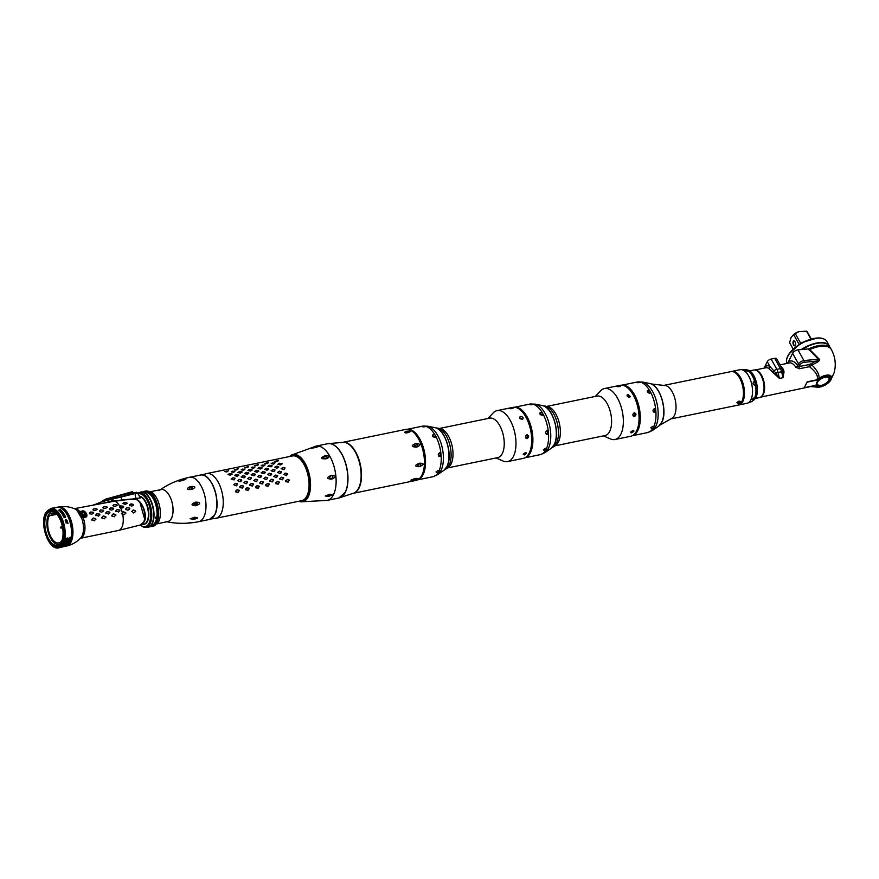 <?xml version="1.0" encoding="UTF-8"?>
<svg xmlns="http://www.w3.org/2000/svg" width="879" height="879" viewBox="0 0 879 879"><rect width="100%" height="100%" fill="white"/><g stroke="black" fill="none" stroke-linecap="round" stroke-linejoin="round"><path stroke-width="1.32" d="M150.573 491.658L161.22 489.57A16.327 8.087 -101.6 0 1 172.097 502.645A16.327 8.087 -101.6 0 1 169.032 521.071A16.327 8.087 78.4 0 1 167.79 521.555L157.187 523.84M151.77 492.306A17.206 8.526 78.4 0 1 159.44 505.491A17.206 8.526 78.4 0 1 158.747 521.544A17.206 8.526 -101.6 0 1 158.033 522.774L152.814 526.389A18.041 8.944 -101.6 0 0 156.967 522.631A18.041 8.944 78.4 0 0 156.572 502.03A18.041 8.944 78.4 0 0 145.551 491.042L151.77 492.306M148.002 527.378A18.041 8.944 -101.6 0 0 148.177 527.345A18.041 8.944 -101.6 0 0 152.32 523.587A18.041 8.944 -101.6 0 0 151.924 502.986A18.041 8.944 -101.6 0 0 140.904 491.998A18.041 8.944 -101.6 0 0 140.728 492.031M150.144 526.422A18.041 8.944 -101.6 0 0 152.32 526.499A18.041 8.944 -101.6 0 0 156.462 522.741A18.041 8.944 -101.6 0 0 156.066 502.129A18.041 8.944 -101.6 0 0 145.046 491.141A18.041 8.944 -101.6 0 0 143.079 492.064M151.177 525.4L151.627 525.312A16.745 8.296 -101.6 0 0 155.473 521.818A16.745 8.296 78.4 0 0 156.759 517.544L155.308 518.346M144.431 492.592L144.881 492.504A16.745 8.296 78.4 0 1 154.045 500.14A16.745 8.296 78.4 0 1 156.759 517.544L156.088 516.918L156.759 517.544M155.836 518.467L156.088 516.918M156.033 516.929A0.923 0.637 -44.6 0 1 155.22 517.742M143.563 492.218A17.613 8.724 78.4 0 1 155.308 500.777A17.613 8.724 78.4 0 1 156.275 522.412A17.613 8.724 -101.6 0 1 150.529 526.092M139.651 496.316A14.273 7.065 78.4 0 1 147.54 506.15A14.273 7.065 78.4 0 1 147.485 521.335A14.273 7.065 -101.6 0 1 144.2 524.302A14.273 7.065 -101.6 0 1 143.266 524.367M140.915 524.862L144.145 521.928C148.694 514.644 140.08 498.272 135.212 499.371C134.652 498.602 127.697 499.173 114.358 501.063L99.723 503.744L122.115 499.887L135.223 499.349C139.157 498.393 148.155 510.699 144.156 521.939L140.629 524.95M140.805 524.917L143.815 524.258A14.141 7.01 78.4 0 0 148.331 512.512A14.141 7.01 78.4 0 0 141.805 497.602L140.508 496.844L140.475 497.888L137.75 493.361M131.663 499.129L140.475 497.888L139.871 496.624A0.868 0.846 115.3 0 0 140.508 496.844L139.684 496.47M119.731 507.622L119.467 506.908L120.654 505.81L123.686 506.754L122.467 507.908L119.467 506.908L119.786 507.524M121.972 514.083L123.181 511.831L125.708 512.49L125.873 513.215L123.884 514.797L121.862 513.248L122.027 513.973M122.686 514.259A15.108 7.482 -101.6 0 1 121.851 527.334A15.108 7.482 78.4 0 1 118.379 530.476L140.453 524.994L143.804 522.027C147.716 510.347 138.761 498.69 135.135 499.536L127.763 499.514L114.896 501.217A15.108 7.482 -101.6 0 0 114.666 501.118L127.763 499.514M123.631 506.853L123.313 506.238L123.686 506.754M125.345 504.425L122.917 503.513L124.027 502.59L126.774 502.821L127.136 503.304L125.345 504.425M131.685 506.205L129.378 505.04L131.202 503.876L133.223 504.381L133.531 504.975L131.685 506.205M129.696 505.645L129.378 505.04L129.642 505.744M133.476 505.073L133.168 504.48L133.531 504.975M127.938 510.205L126.016 509.523L126.994 507.622L129.609 508.139L129.85 508.82L127.938 510.205M126.016 509.523L125.763 508.831L125.961 509.622M133.74 513.006L131.762 511.413L133.685 509.941L135.685 511.468L133.74 513.006M136.52 498.547A12.581 7.054 137.2 0 1 135.421 493.46L137.278 493.075L136.157 492.394M122.115 499.887A27.502 9.515 120.3 0 1 121.17 496.998L135.421 493.46A2.088 0.89 -102.4 0 0 134.509 492.789L136.377 492.218L137.783 493.185L139.596 496.481M139.234 496.097L139.871 496.624M113.149 501.184A36.577 20.294 91.3 0 1 110.512 499.547L121.17 496.998A1.264 0.615 -105.4 0 0 120.753 496.866L106.392 500.294A1.978 0.791 -124.2 0 1 106.502 500.25L99.81 502.436M109.216 501.843A37.775 17.371 -100.7 0 1 107.062 500.382L110.512 499.547A1.264 0.626 -102.5 0 0 110.183 499.448A1.264 0.626 -102.5 0 0 110.117 499.47M93.866 504.678L99.821 503.667M98.162 503.942L94.558 504.524M109.754 501.755A37.753 17.888 80.4 0 1 107.524 500.261A1.813 0.747 -122 0 0 107.018 500.129L106.502 500.25A1.978 0.791 -124.2 0 1 107.062 500.382L99.92 502.392A37.775 28.304 71.8 0 1 95.987 504.139L94.591 504.513M99.745 503.799L95.547 504.381M134.322 492.921L120.731 496.877A1.264 0.615 -105.4 0 0 120.731 496.877L134.509 492.789A2.088 0.89 -102.4 0 0 134.322 492.921M120.753 496.866L107.018 500.129A1.813 0.747 -122 0 0 106.919 500.173M135.223 499.349L123.521 499.909M144.145 521.928L143.947 521.84C148.452 514.644 139.915 498.481 135.168 499.525M143.947 521.84L143.046 523.247M144.694 519.225L140.003 502.689M84.977 517.226C89.504 517.401 85.186 509.04 81.626 511.237L78.275 511.787A1.681 1.604 -121.7 0 0 78.747 512.072L77.901 511.82L80.791 516.995L84.977 517.226A1.681 0.835 78.4 0 1 84.78 516.38C88.372 516.731 84.78 509.798 82.077 511.545L78.747 512.072M74.308 508.688L114.666 501.118M103.304 508.084L105.392 508.458L107.216 507.282L106.853 506.776L107.216 507.282M104.074 506.612L102.898 507.688L104.074 506.612L106.853 506.776L104.03 506.722M113.303 506.029L115.391 506.403L117.215 505.227L116.852 504.722L117.215 505.227M114.072 504.557L112.897 505.634L114.072 504.557L116.852 504.722L114.028 504.667M89.79 513.699L91.812 514.204L93.701 512.886L93.383 512.27L93.701 512.886M90.658 511.974L89.427 513.182L90.658 511.974L93.383 512.27L90.614 512.083M99.788 511.644L101.81 512.149L103.7 510.831L103.381 510.216L103.7 510.831M100.656 509.919L99.426 511.128L100.656 509.919L103.381 510.216L100.613 510.029M109.787 509.589L111.798 510.095L113.699 508.776L113.38 508.161L113.699 508.776M110.655 507.864L109.425 509.073L110.655 507.864L113.38 508.161L110.611 507.974M96.042 515.643L95.789 514.951L98.635 516.149L99.69 514.149L99.931 514.841M97.031 513.699L95.734 515.061L97.031 513.699L99.69 514.149L96.987 513.808M106.04 513.589L105.788 512.896L108.633 514.094L109.688 512.094L109.93 512.787M107.029 511.644L105.733 513.006L107.029 511.644L109.688 512.094L106.985 511.754M116.039 511.534L115.786 510.831L118.632 512.039L119.687 510.029L119.929 510.732M117.028 509.589L115.731 510.952L117.028 509.589L119.687 510.029L116.984 509.699M92.042 520.137L91.866 519.423L94.492 520.84L95.734 518.621L95.888 519.346M93.196 517.995L91.812 519.544L93.196 517.995L95.734 518.621L93.141 518.116M102.041 518.083L101.865 517.357L102.041 518.083L104.491 518.786L105.733 516.566L105.887 517.291M103.195 515.94L101.81 517.489L103.195 515.94L105.733 516.566L103.14 516.061M112.029 516.028L111.864 515.303L112.029 516.028L114.49 516.731L115.731 514.512L115.885 515.237M113.193 513.885L111.809 515.435L113.193 513.885L115.731 514.512L113.138 513.995M93.317 510.139L95.393 510.512L97.217 509.337L96.855 508.831L97.217 509.337M92.899 509.743L94.075 508.677L92.954 509.633L93.262 510.238M94.075 508.677L96.811 508.941L94.031 508.776M121.807 513.369L123.181 511.831M115.819 515.347L115.665 514.633M111.809 515.435L111.974 516.138M105.821 517.401L105.667 516.687M101.81 517.489L101.975 518.192M95.833 519.467L95.668 518.753M91.812 519.544L91.976 520.258M119.874 510.831L119.632 510.15M115.731 510.952L115.984 511.633M109.875 512.886L109.633 512.204M105.733 513.006L105.985 513.688M99.876 514.94L99.635 514.259M95.734 515.061L95.987 515.742M119.423 507.018L120.654 505.81M113.644 508.875L113.336 508.271M109.425 509.073L109.732 509.677M103.645 510.93L103.337 510.325M99.426 511.128L99.734 511.743M93.646 512.995L93.339 512.38M89.427 513.182L89.746 513.797M125.653 512.611L123.137 511.952M135.487 510.908L133.015 510.161L131.707 511.534M129.554 508.249L127.598 507.612L125.708 508.941M133.168 504.48L130.499 504.096L129.334 505.15M123.313 506.238L120.61 505.919M126.73 502.92L123.983 502.7L122.873 503.623M81.912 517.588A1.681 0.912 118.2 0 1 82.033 516.885L84.78 516.38A1.264 0.626 78.4 0 0 84.505 515.468C86.713 513.743 86.065 512.589 82.571 512.007L79.341 512.072A1.681 1.494 -112.9 0 1 78.66 511.776M81.044 516.643A1.264 1.033 59.1 0 1 81.242 516.973L81.659 516.138L84.505 515.468M81.472 516.951A1.681 0.89 131.1 0 0 81.395 517.368A15.69 7.768 -101.6 0 1 82.022 536.014A15.69 7.768 -101.6 0 1 80.78 537.871C76.902 541.991 72.188 544.716 66.617 546.046A19.931 9.878 78.4 0 0 71.089 541.914A19.931 9.878 -101.6 0 0 70.683 519.258A19.931 9.878 -101.6 0 0 58.585 506.996C64.222 506.007 69.639 506.656 74.825 508.919A15.69 7.768 -101.6 0 1 78.275 511.787L78.209 511.809A1.681 1.538 -92.8 0 0 78.462 512.007A1.264 0.56 -69.2 0 1 78.561 512.204L79.637 512.534L81.659 516.138A1.264 0.725 67.6 0 1 82.033 516.885L81.242 516.973A1.681 1.121 121.4 0 0 81.264 517.259M81.857 514.083A1.978 1.439 26.1 0 0 85.219 513.391A1.978 1.439 26.1 0 0 81.857 514.083M54.586 513.072L50.872 513.83A15.273 7.57 78.4 0 1 52.63 512.973A15.273 7.57 78.4 0 1 56.652 514.138M62.013 540.244A15.273 7.57 78.4 0 1 58.783 542.903A15.273 7.57 78.4 0 1 49.367 533.366A15.273 7.57 78.4 0 1 49.279 515.841L56.794 514.303M59.464 544.31A16.811 8.329 -101.6 0 1 48.949 534.52A16.811 8.329 -101.6 0 1 48.455 514.962A16.811 8.329 78.4 0 1 52.696 511.413M50.872 513.83L50.751 513.622A1.681 0.835 -101.6 0 0 49.905 513.006A1.681 0.835 -101.6 0 0 49.642 513.171A16.789 8.318 -101.6 0 0 49.268 513.633A1.681 0.835 -101.6 0 0 49.191 515.588L49.279 515.841M61.409 541.706A17.371 8.603 -101.6 0 0 61.453 523.093A17.371 8.603 -101.6 0 0 51.751 511.215A17.371 8.603 -101.6 0 0 46.433 514.896A17.371 8.603 -101.6 0 0 47.268 535.937A17.371 8.603 -101.6 0 0 58.662 544.859A17.371 8.603 -101.6 0 0 61.409 541.706M46.049 514.215A18.25 9.043 -101.6 0 0 46.444 535.069A18.25 9.043 -101.6 0 0 57.596 546.189A18.25 9.043 -101.6 0 0 61.794 542.387A18.25 9.043 -101.6 0 0 61.387 521.533A18.25 9.043 -101.6 0 0 50.246 510.424A18.25 9.043 -101.6 0 0 46.049 514.215A18.25 9.043 78.4 0 0 46.444 535.069A18.25 9.043 78.4 0 0 57.596 546.189A18.25 9.043 78.4 0 0 61.794 542.387A18.25 9.043 -101.6 0 0 61.387 521.533A18.25 9.043 -101.6 0 0 50.246 510.424A18.25 9.043 -101.6 0 0 46.049 514.215M63.453 543.64A20.107 9.966 -101.6 0 0 64.969 538.64L66.244 538.333A20.063 9.944 -101.6 0 1 64.727 543.332A20.063 9.944 -101.6 0 1 61.969 546.716L60.695 547.035A20.107 9.966 -101.6 0 0 63.453 543.64M65.661 542.859L67.518 539.266A19.997 9.911 -101.6 0 0 67.595 538.904L67.254 538.047L68.452 539.266L67.178 537.915M67.573 538.355L68.452 539.266A19.964 9.889 -101.6 0 1 68.298 539.882L68.155 539.882A19.964 9.889 -101.6 0 0 68.221 539.651L66.925 539.717L67.595 540.014A19.986 9.9 -101.6 0 0 67.65 539.805L67.98 540.233M66.551 541.233L67.859 541.09A19.964 9.889 -101.6 0 0 68.046 540.541L67.903 540.541A19.964 9.889 -101.6 0 1 67.826 540.75L67.079 540.75M66.859 541.365L66.958 541.893A19.81 9.812 -101.6 0 1 66.881 542.134L65.914 542.508M67.123 541.475L67.079 541.958A19.986 9.9 -101.6 0 1 66.958 542.255L66.101 542.354L65.903 542.903L66.782 542.64L66.244 543.068M67.804 542.596A19.931 9.878 -101.6 0 0 69.309 537.585L70.573 537.289A19.887 9.856 -101.6 0 1 69.067 542.288A19.887 9.856 -101.6 0 1 66.299 545.672L65.035 545.98A19.931 9.878 -101.6 0 0 67.804 542.596M69.628 542.156A19.865 9.845 -101.6 0 0 69.254 519.643A19.865 9.845 -101.6 0 0 57.245 507.348L50.795 508.414A20.118 9.966 78.4 0 1 62.958 520.873A20.118 9.966 78.4 0 1 63.332 543.672A20.118 9.966 78.4 0 1 58.893 547.815L65.244 546.255A19.865 9.845 -101.6 0 0 69.628 542.156M60.211 509.457L60.014 509.501A19.964 9.889 -101.6 0 1 60.431 509.831L58.838 510.128A20.03 9.922 -101.6 0 1 58.981 510.259L60.574 509.963A19.964 9.889 -101.6 0 1 60.97 510.325L61.156 510.292A19.953 9.889 -101.6 0 0 60.211 509.457L59.959 509.611M61.354 510.49L59.574 510.809A20.03 9.922 -101.6 0 1 60.409 511.721L60.64 511.677A20.019 9.922 -101.6 0 0 59.937 510.919L60.552 510.798A19.997 9.911 -101.6 0 1 61.156 511.468L61.387 511.424A19.986 9.9 -101.6 0 0 60.772 510.765L61.266 510.677A19.964 9.889 -101.6 0 1 61.969 511.435L62.2 511.391A19.953 9.889 -101.6 0 0 61.354 510.49L59.519 510.919M62.288 511.809L61.277 512.809A20.03 9.922 -101.6 0 1 61.464 513.072L63.255 512.743A19.953 9.889 -101.6 0 0 63.123 512.567L61.607 512.842L62.574 511.853A19.953 9.889 -101.6 0 0 62.376 511.611L60.596 511.941A20.03 9.922 -101.6 0 1 60.728 512.094L62.288 511.809L61.222 512.907M62.914 514.083L62.266 514.05A19.843 9.834 -101.6 0 0 62.101 513.797L62.156 513.699A20.019 9.922 -101.6 0 1 62.321 513.94L62.892 513.841A19.997 9.911 -101.6 0 0 62.772 513.655L63.749 513.468A19.953 9.889 -101.6 0 1 63.859 513.633L63.706 514.116A19.975 9.9 -101.6 0 0 63.585 513.929L63.651 513.699A19.964 9.889 -101.6 0 0 63.53 513.512L62.98 513.402M62.134 513.215L62.079 513.325A19.832 9.834 -101.6 0 1 62.167 513.446L62.255 513.402A20.008 9.911 -101.6 0 0 62.134 513.215L61.926 513.732A20.03 9.922 -101.6 0 1 62.09 513.984L63.112 513.797A19.986 9.9 -101.6 0 0 62.991 513.611L62.936 513.512M63.727 514.512L62.859 515.259A20.03 9.922 -101.6 0 1 63.013 515.533L64.497 515.874L64.804 515.204A19.953 9.889 -101.6 0 0 64.65 514.929L62.827 514.874M66.167 521.115L66.178 520.786A19.997 9.911 -101.6 0 0 66.09 520.533L66.463 519.874L67.068 520.346A19.953 9.889 -101.6 0 1 67.145 520.566L66.914 521.203A19.975 9.9 -101.6 0 0 66.826 520.939L66.936 520.654A19.964 9.889 -101.6 0 0 66.848 520.39L66.266 520.599A19.821 9.823 -101.6 0 1 66.354 520.851L66.266 521.467M66.079 521.225L65.606 520.895A20.019 9.922 -101.6 0 0 65.486 520.544L65.628 520.159A20.008 9.911 -101.6 0 0 65.54 519.907L65.255 520.588A20.03 9.922 -101.6 0 1 65.376 520.928L66.2 521.478L66.397 520.742A19.986 9.9 -101.6 0 0 66.31 520.489L66.343 520.214M65.244 516.039A19.953 9.889 -101.6 0 1 65.672 516.918L64.134 517.775A20.03 9.922 -101.6 0 0 64.013 517.511L64.672 517.061A19.997 9.911 -101.6 0 0 64.365 516.445L63.574 516.588A20.03 9.922 -101.6 0 0 63.464 516.369L65.2 516.149L63.409 516.478M67.991 523.379A19.953 9.889 -101.6 0 0 67.485 521.621L67.298 521.654A19.964 9.889 -101.6 0 1 67.518 522.379L65.925 522.664A20.03 9.922 -101.6 0 1 66.002 522.95L67.595 522.653A19.964 9.889 -101.6 0 1 67.793 523.412L67.991 523.379M64.936 517.094A19.986 9.9 -101.6 0 0 64.596 516.402L64.552 516.5A19.821 9.823 -101.6 0 1 64.881 517.204L64.881 517.204M64.596 516.402L65.167 516.292A19.964 9.889 -101.6 0 1 65.507 516.995L65.024 517.204M64.42 514.973L63.046 515.325A19.843 9.834 -101.6 0 1 63.189 515.588L64.574 515.248A19.964 9.889 -101.6 0 0 64.42 514.973M64.596 515.512L63.244 515.49A20.019 9.922 -101.6 0 0 63.09 515.215L63.068 514.962M66.837 541.662L66.167 541.695L66.837 541.662M67.024 541.805L66.419 541.969M67.661 539.266A19.997 9.911 -101.6 0 0 67.738 538.915L67.661 538.783A19.821 9.823 -101.6 0 1 67.584 539.135L68.309 539.288M65.606 544.222L64.903 544.42M64.365 545.167L65.134 545.079L64.398 545.244M65.134 545.079L64.288 545.035M65.617 543.046L66.189 542.969M66.507 543.793L66.002 544.002A19.986 9.9 -101.6 0 1 65.947 544.09L66.452 544.046A19.964 9.889 -101.6 0 0 66.507 543.969M65.365 544.793L65.244 543.749L66.035 543.497L65.365 544.793A19.986 9.9 -101.6 0 0 65.442 544.705L65.551 544.694A19.986 9.9 -101.6 0 1 65.321 544.98L63.046 546.419L63.969 545.112A20.041 9.933 -101.6 0 0 64.123 544.903L66.683 543.398M65.453 543.925L65.046 544.727M64.354 545.299L65.244 544.848A19.81 9.812 -101.6 0 0 65.299 544.793M64.332 545.529L64.343 544.936L64.332 545.529M60.431 509.831L58.783 510.238M61.014 510.325A19.788 9.801 -101.6 0 0 60.157 509.578M61.255 511.446A19.81 9.823 -101.6 0 0 60.717 510.875L60.772 510.765M62.068 511.413A19.788 9.801 -101.6 0 0 61.299 510.6M60.519 511.699A19.843 9.834 -101.6 0 0 59.882 511.018L59.937 510.919M63.145 512.765A19.788 9.801 -101.6 0 0 63.068 512.666L61.607 512.842M62.497 511.93A19.788 9.801 -101.6 0 0 62.321 511.71L60.541 512.039M63.837 514.039L63.804 513.732A19.788 9.801 -101.6 0 0 63.706 513.578L62.728 513.336M63.068 514.369L63.068 513.896A19.821 9.823 -101.6 0 0 62.947 513.71L62.925 513.611M64.727 515.808L64.749 515.303A19.788 9.801 -101.6 0 0 64.596 515.039L63.684 514.611M67.068 521.093L67.09 520.676A19.788 9.801 -101.6 0 0 67.024 520.456L66.123 520.082M66.024 521.324L65.551 521.005A19.843 9.834 -101.6 0 0 65.431 520.654L65.529 520.225A19.832 9.834 -101.6 0 0 65.486 520.016L65.211 520.247M65.628 517.39L65.628 517.028A19.788 9.801 -101.6 0 0 65.2 516.149M64.672 517.061L63.969 517.61M67.518 522.379L65.87 522.785M67.903 523.39A19.788 9.801 -101.6 0 0 67.43 521.73L67.243 521.763M64.958 545.837L66.222 545.529A19.723 9.768 -101.6 0 0 70.474 537.311M60.607 546.892L61.893 546.584A19.887 9.856 -101.6 0 0 66.134 538.355M62.969 546.277L64.035 545.98M65.87 543.958L66.386 543.925A19.788 9.801 -101.6 0 0 66.419 543.87M66.463 541.068L67.782 540.959A19.788 9.812 -101.6 0 0 67.925 540.541M67.046 539.497L68.221 539.651M68.09 539.75L68.221 539.75A19.788 9.801 -101.6 0 0 68.375 539.135M82.769 514.479A1.34 0.978 -153.9 0 1 83.439 514.808M82.373 514.028A1.34 0.978 -153.9 0 1 84.659 513.556A1.34 0.978 26.1 0 1 82.373 514.028M82.329 513.995A1.428 1.044 26.1 0 0 84.758 513.49A1.428 1.044 -153.9 0 0 82.329 513.995M81.901 514.083A1.934 1.417 26.1 0 0 85.186 513.402A1.934 1.417 -153.9 0 0 81.901 514.083M103.151 501.14L106.205 499.415L132.41 492.086L133.63 493.064M102.469 501.338L103.239 500.382A0.835 0.681 43.8 0 1 103.502 500.228L132.641 491.91A0.835 0.835 0 0 0 131.938 491.79L105.733 499.118L106.689 500.206M191.007 489.416L189.82 489.57M194.072 503.788L194.973 503.14M194.479 503.876L194.874 504.381L195.545 503.656L195.149 503.151L194.479 503.876M194.973 505.634A1.89 1.604 102.3 0 0 195.808 502.074M193.929 504.205L195.281 505.755C191.106 505.26 190.996 504.139 194.962 502.37L193.929 504.205M196.654 505.513L197.368 503.601L196.325 502.118C200.632 502.491 200.742 503.623 196.654 505.513L195.369 505.777M167.219 521.676A16.371 8.109 78.4 0 0 171.526 518.203A16.371 8.109 -101.6 0 0 170.976 499.008A16.371 8.109 -101.6 0 0 160.648 489.691M190.139 518.742L195.116 517.259L197.775 518.006L194.072 519.39L190.139 518.742M192.633 487.768L192.457 489.196L191.117 489.559C186.645 489.713 186.15 488.823 189.633 486.889L190.963 486.516C195.545 486.285 196.05 487.186 192.457 489.196L192.633 487.768L190.963 486.516M182.162 479.593L184.052 479.769L182.689 480.417C178.316 481.571 177.723 481.439 180.898 480.022L182.162 479.593C186.645 478.418 187.249 478.55 183.953 479.978L185.458 479.374M179.723 481.176L180.898 480.022L181.162 480.857M194.962 502.37L196.248 502.107M191.117 489.559L189.293 488.691L189.282 487.373M192.38 489.251A1.89 1.384 26.1 0 0 189.128 487.834M190.051 489.098L191.15 489.262L190.051 489.098M180.898 480.022L180.876 480.846M190.051 522.609L188.029 523.071M193.754 517.401L192.094 518.313L192.721 519.511L192.094 518.313M194.072 519.39L195.479 517.973L195.116 517.259L195.479 517.973M192.061 518.379A1.89 0.879 150.8 0 0 194.622 517.215M304.222 499.898L303.387 500.063A22.876 11.328 -101.6 0 1 301.684 500.711A22.876 11.328 -101.6 0 1 301.003 500.81M306.375 496.998A22.876 11.328 -101.6 0 0 306.727 470.65A22.876 11.328 -101.6 0 0 292.476 455.904A22.876 11.328 -101.6 0 0 291.806 456.08M306.727 497.129A22.074 10.933 78.4 0 1 304.947 498.789M301.673 500.667A22.832 11.306 -101.6 0 0 306.925 495.921A22.832 11.306 78.4 0 0 306.419 469.847A22.832 11.306 78.4 0 0 292.476 455.948L206.675 473.583A22.832 11.306 -101.6 0 1 220.607 487.482A22.832 11.306 -101.6 0 1 221.112 513.567A22.832 11.306 -101.6 0 1 215.871 518.313L301.673 500.667M211.817 483.252A22.239 11.02 78.4 0 1 216.783 507.403M268.326 462.585L267.612 463.574L264.403 463.486L268.326 462.585L266.93 463.486L264.557 463.354M258.327 464.639L257.613 465.628L254.405 465.54L258.327 464.639L256.932 465.54L254.558 465.409M248.328 466.694L247.614 467.683L244.406 467.595L248.328 466.694L246.944 467.595L244.56 467.463M238.33 468.749L236.945 469.88L234.407 469.65L238.33 468.749L236.945 469.65L234.561 469.529M228.331 470.803L226.947 471.935L224.563 471.583L228.331 470.803L226.947 471.704L224.563 471.583M281.851 463.409L282.181 463.87L280.401 464.925L277.907 464.255L279.192 463.321L281.851 463.409L280.95 464.584L278.083 464.189L279.72 463.211M267.908 466.309L269.194 465.376L271.853 465.463L271.062 466.848L267.908 466.309L269.721 465.266M271.853 465.463L272.193 465.925L270.424 466.749L268.084 466.244M261.854 467.518L262.195 467.98L260.404 469.034L257.921 468.364L259.195 467.43L261.854 467.518L260.953 468.694L258.305 468.551L259.723 467.32M251.855 469.573L252.196 470.034L251.823 469.617L252.196 470.034L250.405 471.1L247.922 470.419L249.196 469.485L251.855 469.573L250.954 470.748L248.307 470.606L249.724 469.375M241.857 471.638L242.197 472.089L241.824 471.671L242.197 472.089L240.406 473.155L237.923 472.473L239.725 471.43L241.857 471.638L240.956 472.803L238.308 472.66L239.725 471.43M231.858 473.693L232.199 474.144L231.825 473.726L232.199 474.144L230.408 475.209L227.925 474.528L229.727 473.484L231.858 473.693L230.957 474.858L228.309 474.715L229.727 473.484M281.115 468.716L282.95 467.496L285.016 467.914L284.137 469.617L281.115 468.716L283.005 467.518L285.06 467.936L283.532 469.518L281.291 468.716M271.117 470.77L272.951 469.551L275.017 469.968L274.138 471.671L271.117 470.77L273.006 469.573L275.072 469.99L273.534 471.573L271.303 470.77M261.118 472.825L262.964 471.605L265.337 472.594L264.139 473.726L261.118 472.825L263.008 471.627L265.073 472.045L263.535 473.627L261.305 472.825M251.119 474.88L252.965 473.66L255.349 474.649L254.141 475.781L251.119 474.88L253.009 473.682L255.075 474.1L253.537 475.682L251.306 474.88M241.121 476.934L242.967 475.715L245.351 476.704L244.142 477.835L241.121 476.934L243.011 475.737L245.076 476.154L243.538 477.736L241.307 476.934M231.122 478.989L232.968 477.769L235.034 478.187L234.155 479.89L231.122 478.989L233.012 477.791L235.078 478.209L233.539 479.791L231.309 478.989M283.73 474.418L285.005 473.177L287.631 473.616L286.565 475.561L283.73 474.418L285.73 473.133L287.686 473.704L285.994 475.484L283.917 474.484M273.732 476.473L275.676 475.099L277.632 475.671L276.566 477.616L273.732 476.473L275.731 475.187L277.687 475.759L275.995 477.539L273.918 476.539M263.733 478.528L265.678 477.154L267.634 477.726L266.568 479.67L263.733 478.528L265.733 477.242L267.688 477.813L266.524 479.494L263.92 478.594M253.734 480.582L255.679 479.209L257.646 479.78L256.569 481.725L253.734 480.582L255.734 479.297L257.69 479.868L256.525 481.549L253.921 480.648M243.736 482.637L245.68 481.263L247.647 481.835L246.57 483.78L243.736 482.637L245.735 481.351L247.691 481.923L245.999 483.714L243.922 482.703M233.737 484.692L235.682 483.318L237.649 483.889L236.572 485.845L233.737 484.692L235.737 483.406L237.693 483.988L236.011 485.768L233.924 484.758M285.532 480.868L287.609 479.418L289.433 480.066L288.125 482.121L285.675 481.604L285.532 480.868L287.653 479.56L289.477 480.22L288.114 481.978L285.708 480.989M275.534 482.923L277.61 481.472L279.445 482.121L278.138 484.175L275.676 483.659L275.534 482.923L277.654 481.626L279.489 482.274L278.127 484.032L275.72 483.043M265.535 484.977L267.612 483.527L269.446 484.175L268.139 486.23L265.678 485.713L265.535 484.977L267.655 483.681L269.49 484.329L267.601 486.197L265.722 485.098M255.536 487.032L256.954 485.724L259.448 486.23L258.14 488.284L255.679 487.768L255.536 487.032L257.657 485.735L259.492 486.384L257.602 488.252L255.723 487.153M245.549 489.098L246.955 487.779L249.449 488.284L248.142 490.339L245.68 489.823L245.549 489.098L247.669 487.79L249.493 488.438L247.603 490.306L245.724 489.207M235.55 491.152L236.956 489.834L239.451 490.35L238.143 492.394L235.682 491.877L235.55 491.152L237.671 489.845L239.495 490.493L237.605 492.361L235.726 491.262M279.742 478.615L281.752 477.187L283.653 477.813L282.467 479.824L279.94 479.33L279.742 478.615L281.807 477.308L283.697 477.934L281.917 479.769L279.929 478.703M277.511 472.462L279.401 471.166L281.698 472.298L280.445 473.506L277.511 472.462L279.445 471.21L281.467 471.726L279.863 473.418L277.698 472.495M278.511 466.518L278.819 467.024L278.478 466.529L278.819 467.024L277.006 468.199L274.567 467.331L276.369 466.211L278.511 466.518L277.566 467.848L274.742 467.298L276.413 466.2M275.105 462.772L273.71 463.87L271.336 463.552L275.105 462.772L273.699 464.101L271.182 463.651L272.27 462.914M269.754 480.67L271.754 479.242L273.655 479.868L272.468 481.879L269.941 481.384L269.754 480.67L271.809 479.363L273.699 479.989L271.919 481.824L269.93 480.758M267.513 474.528L269.403 473.221L271.699 474.352L270.446 475.561L267.513 474.528L268.93 473.374L271.468 473.781L269.864 475.473L267.699 474.55M268.513 468.573L268.82 469.078L268.48 468.584L268.82 469.078L267.007 470.254L264.568 469.386L266.414 468.254L268.513 468.573L267.568 469.902L264.744 469.353L266.414 468.254M265.106 464.826L263.711 465.925L261.338 465.606L265.106 464.826L263.7 466.156L261.184 465.705L262.272 464.969M259.755 482.725L261.096 481.439L263.656 481.923L262.469 483.933L259.942 483.439L259.755 482.725L261.81 481.417L263.7 482.044L261.92 483.879L259.931 482.813M257.514 476.583L259.404 475.275L261.7 476.407L260.459 477.616L257.514 476.583L258.931 475.429L261.47 475.836L259.865 477.528L257.701 476.605M258.525 470.628L258.833 471.133L258.481 470.639L258.833 471.133L257.009 472.309L254.569 471.441L256.382 470.32L258.525 470.628L257.569 471.957L254.756 471.408L256.415 470.309M255.108 466.881L253.712 467.98L251.339 467.661L255.108 466.881L253.701 468.21L251.185 467.76L252.284 467.024M249.757 484.779L251.097 483.494L253.657 483.977L252.471 485.988L249.944 485.494L249.757 484.779L251.812 483.472L253.701 484.098L251.921 485.933L249.933 484.867M247.515 478.637L249.405 477.33L251.427 477.835L250.46 479.67L247.515 478.637L249.46 477.385L251.471 477.89L249.867 479.582L247.702 478.659M248.526 472.682L248.834 473.199L248.482 472.693L248.834 473.199L247.01 474.363L244.582 473.495L246.417 472.364L248.526 472.682L247.57 474.012L244.758 473.462L246.417 472.364M245.109 468.936L243.714 470.034L241.34 469.716L245.109 468.936L243.703 470.265L241.187 469.815L242.285 469.078M239.758 486.834L241.099 485.549L243.659 486.032L242.472 488.054L239.945 487.548L239.758 486.834L241.813 485.527L243.714 486.153L241.923 487.988L239.945 486.922M237.517 480.692L239.407 479.385L241.428 479.89L241.714 480.527L240.461 481.725L237.517 480.692L239.462 479.44L241.472 479.945L239.868 481.637L237.704 480.714M238.528 474.737L238.835 475.253L238.484 474.748L238.835 475.253L237.011 476.418L234.583 475.55L235.715 474.572L238.528 474.737L237.583 476.066L234.968 475.814L236.418 474.418M235.111 470.99L233.715 472.089L231.342 471.77L235.111 470.99L233.704 472.331L231.188 471.869L232.287 471.133M278.313 460.53L277.599 461.519L274.402 461.431L277.456 461.321L278.313 460.53L274.402 461.431M194.907 503.162L195.116 504.041M338.931 497.975A27.699 13.723 78.4 0 0 339.008 497.964A27.699 13.723 78.4 0 0 343.008 495.668A27.699 13.723 -101.6 0 0 345.788 463.716A27.699 13.723 -101.6 0 0 327.845 443.697A27.699 13.723 -101.6 0 0 327.779 443.719M410.878 480.088L415.481 478.451L418.646 478.484L413.723 480.044L410.878 480.088L411.658 479.626M353.589 493.251L416.009 480.417A26.018 12.888 78.4 0 0 419.766 478.253A26.018 12.888 -101.6 0 0 422.272 474.385A26.018 12.888 -101.6 0 0 413.668 432.512A26.018 12.888 -101.6 0 0 405.527 429.446L343.118 442.28M416.404 447.125C411.372 446.851 410.943 445.741 415.119 443.785C413.657 445.422 414.086 446.532 416.404 447.125L416.965 447.004C421.228 444.906 420.799 443.796 415.679 443.675L414.657 444.115M419.305 466.683L419.591 466.595C424.337 464.519 424.381 463.376 419.722 463.167L419.162 463.288C417.173 464.639 417.129 465.782 419.03 466.716L419.305 466.683M418.261 466.474L419.03 466.716C414.514 466.463 414.558 465.321 419.162 463.288M407.384 432.743L405.702 432.973L405.428 431.446C404.34 432.611 404.988 433.039 407.384 432.743L407.944 432.622C411.965 431.171 411.317 430.743 405.988 431.336L404.79 432.193M405.988 431.336C408.35 431.787 408.999 432.215 407.944 432.622L408.57 432.347M415.679 443.675C417.668 444.598 418.096 445.708 416.965 447.004L417.36 446.741M414.207 445.027A1.89 1.549 -135.8 0 1 416.47 447.114M419.591 466.595C421.14 464.958 421.184 463.815 419.722 463.167L420.349 463.321M419.25 463.255A1.89 1.472 -56.6 0 1 417.613 465.54M413.35 479.011L412.888 479.67L413.723 480.044M414.284 479.923C416.36 478.692 416.844 478.187 415.756 478.407M422.359 474.188A25.601 12.68 -101.6 0 0 422.447 474.001A25.601 12.68 -101.6 0 0 413.976 432.809A25.601 12.68 -101.6 0 0 413.822 432.666M300.31 500.953A23.085 11.438 78.4 0 0 302.013 500.854A23.085 11.438 78.4 0 0 307.32 496.053A23.085 11.438 -101.6 0 0 306.815 469.694A23.085 11.438 -101.6 0 0 292.718 455.641A23.085 11.438 -101.6 0 0 291.114 456.223M332.91 494.756L328.098 496.58L325.208 495.987L330.075 494.207L332.91 494.756M327.01 457.157L326.702 458.629L325.823 458.838C320.879 458.981 320.352 458.047 324.263 456.036L325.142 455.827C330.064 455.751 330.581 456.684 326.702 458.629L327.01 457.157L325.142 455.827M314.166 446.939L316.308 447.18L315.187 447.565C310.243 448.576 309.617 448.433 313.298 447.158L314.166 446.939C319.11 445.983 319.736 446.114 316.044 447.345L318.033 446.708M311.463 448.268L313.298 447.158L313.166 448.026M332.064 478.967L331.174 479.132C326.614 478.725 326.505 477.539 330.834 475.583L331.724 475.407C336.283 475.737 336.393 476.923 332.064 478.967L332.921 476.912L331.855 475.429M330.834 475.583L329.614 477.55L331.02 479.11M330.702 479.011A1.89 1.604 102.3 0 0 331.526 475.396M325.823 458.838L323.747 457.926L323.725 456.63M326.911 458.508A1.89 1.384 26.1 0 0 323.593 457.003M313.298 447.158L313.111 448.015M329.185 494.35L327.285 495.382L328.098 496.58L327.285 495.382M328.977 496.437L330.57 494.866L330.075 494.207L330.57 494.866M327.219 495.591A1.89 0.879 150.8 0 0 330.097 494.207M446.29 468.793L448.422 467.309A20.14 9.977 78.4 0 0 451.114 463.958A20.14 9.977 -101.6 0 0 451.323 442.917A20.14 9.977 -101.6 0 0 440.489 428.699L437.94 428.183A21.195 10.504 -101.6 0 1 449.334 443.126A21.195 10.504 -101.6 0 1 449.114 465.277A21.195 10.504 78.4 0 1 446.29 468.793A21.195 10.504 78.4 0 1 444.895 469.507M437.94 428.183A21.195 10.504 -101.6 0 0 436.38 428.073M439.401 428.48L489.603 418.151A20.14 9.977 -101.6 0 1 501.909 430.424A20.14 9.977 -101.6 0 1 502.348 453.421A20.14 9.977 78.4 0 1 497.712 457.618L447.51 467.936M496.064 457.959L503.107 461.025A26.018 12.888 -101.6 0 0 507.557 461.596A26.018 12.888 -101.6 0 0 513.534 456.179A26.018 12.888 -101.6 0 0 512.962 426.458A26.018 12.888 -101.6 0 0 497.074 410.625A26.018 12.888 -101.6 0 0 493.207 412.899L487.944 418.492M523.214 454.19L525.356 452.652L526.422 453.531L524.225 454.959L523.214 454.19L524.225 454.959M526.455 452.916L526.422 453.531M507.557 461.596L523.269 458.366A26.018 12.888 -101.6 0 0 529.246 452.949A26.018 12.888 -101.6 0 0 529.532 452.333A26.018 12.888 -101.6 0 0 520.928 410.46A26.018 12.888 -101.6 0 0 512.787 407.395L497.074 410.625M520.577 416.459C519.071 417.811 519.621 418.778 522.214 419.371C523.763 417.921 523.225 416.954 520.577 416.459L519.709 417.075M522.214 419.371L523.093 418.734M510.227 408.197C508.798 408.691 509.446 408.834 512.182 408.614C513.589 407.977 512.94 407.834 510.227 408.197L509.315 408.537M512.182 408.614L513.072 408.175M526.851 434.874C524.928 436.533 525.049 437.764 527.202 438.566C529.191 436.918 529.081 435.687 526.851 434.874L527.433 434.874M526.631 438.566L527.202 438.566M526.642 434.929A1.89 1.604 -77.7 0 1 525.939 438.171M519.808 418.195A1.89 1.384 -153.9 0 1 522.159 419.382M529.619 452.136A25.601 12.68 -101.6 0 0 529.707 451.938A25.601 12.68 -101.6 0 0 521.236 410.746A25.601 12.68 -101.6 0 0 521.082 410.614M417.624 479.857A25.81 12.789 78.4 0 0 423.107 474.594A25.81 12.789 -101.6 0 0 422.7 445.532A25.81 12.789 -101.6 0 0 407.23 429.326M435.995 471.946L438.149 470.397L439.17 470.573L438.412 472.111L437.006 472.715L435.995 471.946L437.006 472.715M432.523 435.105L433.391 434.501C431.886 435.852 432.435 436.819 435.028 437.412L435.962 436.654A25.81 12.789 78.4 0 1 440.884 453.124L441.126 455.597L439.961 456.454C437.819 455.652 437.698 454.421 439.621 452.762L440.884 453.124L439.621 452.762M439.39 456.454L439.961 456.454M435.028 437.412L435.962 436.654L434.874 434.709L433.391 434.501M407.175 429.326L422.48 426.172A25.81 12.789 78.4 0 1 424.634 426.095L425.941 426.381L425.073 426.733C422.349 426.952 421.689 426.809 423.118 426.315L422.217 426.656M424.634 426.095L423.118 426.315M441.126 455.597A25.81 12.789 78.4 0 1 439.17 470.573L439.203 471.265M425.974 426.304L425.941 426.381A25.81 12.789 78.4 0 1 434.874 434.709M420.481 477.44A25.392 12.581 78.4 0 0 422.568 474.341A25.392 12.581 -101.6 0 0 423.26 449.301A25.392 12.581 -101.6 0 0 410.812 430.413M439.522 452.784A1.89 1.604 -77.7 0 1 438.797 456.157M432.523 436.028A1.89 1.384 -153.9 0 1 435.193 437.368M553.649 446.719L555.792 445.224A20.14 9.977 78.4 0 0 558.473 441.884A20.14 9.977 -101.6 0 0 558.681 420.832A20.14 9.977 -101.6 0 0 547.859 406.625L545.299 406.109A21.195 10.504 -101.6 0 1 556.693 421.052A21.195 10.504 -101.6 0 1 556.473 443.203A21.195 10.504 78.4 0 1 553.649 446.719A21.195 10.504 78.4 0 1 552.265 447.433M545.299 406.109A21.195 10.504 -101.6 0 0 543.738 405.999M546.76 406.406L596.973 396.077A20.14 9.977 -101.6 0 1 609.268 408.339A20.14 9.977 -101.6 0 1 609.707 431.347A20.14 9.977 78.4 0 1 605.082 435.544L554.88 445.862M603.423 435.885L610.476 438.951A26.018 12.888 -101.6 0 0 614.926 439.522A26.018 12.888 -101.6 0 0 620.904 434.105A26.018 12.888 -101.6 0 0 620.332 404.384A26.018 12.888 -101.6 0 0 604.444 388.551A26.018 12.888 -101.6 0 0 600.577 390.825L595.314 396.418M630.573 432.116L632.726 430.578L633.792 431.457L631.583 432.886L630.573 432.116L631.583 432.886M633.825 430.842L633.792 431.457M614.926 439.522L630.639 436.292A26.018 12.888 -101.6 0 0 636.616 430.875A26.018 12.888 -101.6 0 0 636.901 430.249A26.018 12.888 -101.6 0 0 628.287 388.386A26.018 12.888 -101.6 0 0 620.156 385.321L604.444 388.551M627.947 394.374C626.441 395.726 626.98 396.704 629.573 397.297L630.463 396.649L627.947 394.374L627.068 395.001M617.585 386.112C616.157 386.617 616.816 386.749 619.541 386.54C620.959 385.903 620.31 385.76 617.585 386.112L616.684 386.452M619.541 386.54L620.442 386.101M634.209 412.789C632.298 414.459 632.408 415.69 634.561 416.492C636.561 414.844 636.44 413.602 634.209 412.789L634.792 412.8M633.99 416.481L634.561 416.492M634.001 412.855A1.89 1.604 -77.7 0 1 633.309 416.097M627.166 396.121A1.89 1.384 -153.9 0 1 629.529 397.297M636.989 430.062A25.601 12.68 -101.6 0 0 637.077 429.864A25.601 12.68 -101.6 0 0 628.606 388.672A25.601 12.68 -101.6 0 0 628.452 388.529M524.851 457.816A25.81 12.789 78.4 0 0 530.476 452.52A25.81 12.789 -101.6 0 0 530.015 423.337A25.81 12.789 -101.6 0 0 514.468 407.274M543.365 449.861L545.507 448.323L546.529 448.488L545.771 450.037L544.376 450.641L543.365 449.861L544.376 450.641M539.893 413.02L540.761 412.416C539.256 413.767 539.794 414.745 542.387 415.338L543.321 414.58A25.81 12.789 78.4 0 1 548.254 431.051L548.485 433.523L547.331 434.38C545.178 433.578 545.068 432.347 546.98 430.688L548.254 431.051L546.98 430.688M546.76 434.38L547.331 434.38M543.277 414.69L542.233 412.636L540.761 412.416M514.435 407.263L529.839 404.098A25.81 12.789 78.4 0 1 532.004 404.021L533.311 404.307L532.443 404.659C529.707 404.867 529.059 404.736 530.487 404.241L529.576 404.582M532.004 404.021L530.487 404.241M548.485 433.523A25.81 12.789 78.4 0 1 546.529 448.488L546.573 449.191M533.333 404.219L533.311 404.307A25.81 12.789 78.4 0 1 542.233 412.636M527.378 455.816A25.392 12.581 78.4 0 0 529.938 452.267A25.392 12.581 -101.6 0 0 530.466 426.678A25.392 12.581 -101.6 0 0 517.577 408.109M528.51 422.37A24.425 12.097 78.4 0 1 531.806 438.39M546.892 430.71A1.89 1.604 -77.7 0 1 546.167 434.072M539.882 413.954A1.89 1.384 -153.9 0 1 542.563 415.295M659.788 425.216L672.743 417.8A17.119 8.482 78.4 0 0 674.424 415.448A17.119 8.482 -101.6 0 0 674.797 398.242A17.119 8.482 -101.6 0 0 666.139 385.683L651.306 383.98M736.932 402.593L739.063 401.033L740.14 401.934L737.92 403.34L736.932 402.593L737.92 403.34M740.173 401.307L740.14 401.934M809.218 348.633A22.7 10.625 -29.2 0 1 830.787 348.578L831.314 349.523A22.7 10.625 150.8 0 0 809.746 349.578L809.218 348.633A1.681 0.78 -29.2 0 1 808.372 348.875L797.967 349.886A4.197 1.967 150.8 0 0 792.594 353.27L787.65 363.302M782.277 368.883L776.618 358.753A3.362 1.571 150.8 0 0 774.696 358.335L771.125 359.071A3.362 1.571 -29.2 0 0 767.257 361.708L764.082 368.147M830.007 347.535L829.304 346.26A22.535 10.548 150.8 0 0 802.077 349.49M825.359 376.717A7.559 3.538 150.8 0 0 818.47 380.343A7.559 3.538 150.8 0 0 816.492 385.024A7.559 3.538 150.8 0 0 820.821 385.969A7.559 3.538 150.8 0 0 827.699 382.343A7.559 3.538 150.8 0 0 829.688 377.651A7.559 3.538 150.8 0 0 825.359 376.717M804.406 387.672L814.064 385.683L815.778 386.123A8.812 4.12 150.8 0 0 826.414 384.134A8.812 4.12 150.8 0 0 830.205 376.399A8.812 4.12 150.8 0 0 819.349 378.838L816.778 380.157A1.264 0.626 -101.6 0 0 816.877 379.816C818.635 376.465 816.162 372.092 809.449 366.675L811.998 365.038L811.13 363.763A20.766 9.713 -29.2 0 1 816.031 361.159C818.898 360.313 819.646 359.643 818.283 359.181L808.372 348.875M814.064 385.683A1.264 0.626 78.4 0 1 813.888 385.892L804.219 387.881L807.197 381.805L816.877 379.816L818.909 378.42C819.635 375.003 817.327 370.542 811.998 365.038A19.261 9.01 -29.2 0 1 816.536 362.62C819.569 361.071 820.25 359.709 818.602 358.522L809.746 349.578A1.681 0.78 -29.2 0 1 808.9 349.82M780.036 364.862L789.342 362.95A13.844 6.856 78.4 0 1 795.792 367.202L799.407 368.74L809.449 366.675A1.681 0.835 78.4 0 1 809.306 364.499L811.13 363.763M780.497 365.708A13.844 6.856 78.4 0 1 780.585 365.741L783.409 369.378L784.057 371.96L782.991 377.684L779.42 378.42L768.444 368.246A13.844 6.856 -101.6 0 0 765.774 367.796L755.061 370.004M760.785 397.033A13.844 6.856 78.4 0 0 761.126 396.868A13.844 6.856 78.4 0 0 763.324 394.352A13.844 6.856 -101.6 0 0 763.346 379.508A13.844 6.856 -101.6 0 0 755.61 370.048A13.844 6.856 -101.6 0 0 755.226 370.037M819.349 378.838L818.909 378.42A9.581 4.483 150.8 0 1 829.139 375.146A9.581 4.483 150.8 0 1 830.534 380.453A9.581 4.483 150.8 0 0 830.534 380.453A9.581 4.483 150.8 0 1 818.437 387.221L818.437 387.221C823.381 386.595 827.414 384.343 830.534 380.453L834.193 372.542L835.05 368.169C835.775 361.588 834.534 355.369 831.314 349.523M795.792 367.202A1.681 0.879 147.7 0 0 797.66 365.785L799.264 366.565L809.306 364.499M818.602 358.522L818.283 359.181L803.933 360.577A4.197 1.967 150.8 0 0 798.561 363.961L797.66 365.785A15.525 7.691 78.4 0 0 788.122 362.379M812.031 386.562L815.031 386.331A9.581 4.483 150.8 0 0 818.437 387.221L811.625 386.65M815.778 386.123A1.264 1.099 133.3 0 1 815.031 386.331L813.888 385.892L760.643 397.132M816.536 362.62L816.031 361.159L803.933 362.335A2.934 1.373 150.8 0 0 800.176 364.708L799.264 366.565A1.681 0.835 78.4 0 0 799.407 368.74M782.299 368.916L782.365 369.026A1.681 0.989 150.8 0 0 783.409 369.378M774.696 358.335L780.442 368.62A3.362 1.571 150.8 0 1 782.365 369.026L783.101 371.465A1.681 0.923 179.1 0 0 784.057 371.96M774.817 373.861L775.75 372.971L779.42 378.42L778.036 372.465L783.101 371.465L782.991 377.684L781.607 371.729A6.713 3.329 78.4 0 0 780.442 368.62L776.871 369.356A3.362 1.571 150.8 0 0 774.069 370.74A1.681 0.857 -37.8 0 1 772.751 371.564M771.125 359.071L776.871 369.356A6.713 3.329 -101.6 0 1 778.036 372.465L775.75 372.971L769.85 366.356L767.257 361.708M749.655 370.894L753.83 370.037A14.064 6.966 78.4 0 1 754.841 369.982A14.064 6.966 78.4 0 1 762.73 379.541A14.064 6.966 78.4 0 1 762.719 394.66A14.064 6.966 78.4 0 1 760.445 397.231A14.064 6.966 78.4 0 1 759.489 397.583L755.325 398.44M811.152 338.745L807.263 331.79A10.405 4.867 -29.2 0 0 806.504 331.185L810.779 338.833M798.967 344.15L793.627 334.591A10.405 4.867 -29.2 0 1 795.209 333.515L799.011 331.614L806.504 331.185M800.593 343.14L795.209 333.515M793.067 348.853L789.639 342.722L791.034 337.591L793.594 334.569A7.34 3.439 -29.2 0 1 798.703 331.713A7.34 3.439 -29.2 0 1 798.857 331.658M793.517 344.92A2.516 1.253 78.4 0 1 793.056 341.777A2.516 1.253 78.4 0 1 794.55 341.206A2.516 1.253 78.4 0 1 795.023 341.832A2.516 1.253 78.4 0 1 795.385 345.26A2.516 1.253 78.4 0 1 793.517 344.92M795.429 345.139A2.263 1.121 78.4 0 1 794.935 345.557A2.263 1.121 78.4 0 1 793.803 344.722A2.263 1.121 78.4 0 1 793.297 342.469A2.263 1.121 78.4 0 1 794.023 341.118A2.263 1.121 78.4 0 1 794.638 341.305M787.068 363.423A22.7 10.625 -29.2 0 1 786.54 360.258A22.7 10.625 -29.2 0 1 787.683 356.522A22.7 10.625 150.8 0 1 804.681 341.799A22.7 10.625 150.8 0 1 824.282 339.173A22.7 10.625 150.8 0 1 826.82 341.47L829.293 345.897A22.7 10.625 150.8 0 0 801.208 349.578M786.562 360.082A22.491 10.526 -29.2 0 1 786.573 359.907A22.491 10.526 -29.2 0 1 787.705 356.204A22.491 10.526 150.8 0 1 804.538 341.623A22.491 10.526 150.8 0 1 823.964 339.008L824.282 339.173M829.776 347.106A22.7 10.625 150.8 0 0 829.293 345.897M632.21 435.742A25.81 12.789 78.4 0 0 637.879 430.435A25.81 12.789 -101.6 0 0 637.407 401.209A25.81 12.789 -101.6 0 0 621.816 385.189M650.768 427.776L652.91 426.238L653.932 426.414L653.174 427.952L651.779 428.556L650.768 427.776L651.779 428.556M647.296 390.946L648.164 390.342C646.658 391.693 647.197 392.66 649.79 393.254L650.735 392.495A25.81 12.789 78.4 0 1 655.657 408.966L655.888 411.438L654.734 412.295C652.592 411.493 652.471 410.262 654.383 408.603L655.657 408.966L654.383 408.603M654.163 412.295L654.734 412.295M650.68 392.605L649.636 390.551L648.164 390.342M621.794 385.189L637.242 382.013A25.81 12.789 78.4 0 1 639.407 381.936L640.714 382.222L639.846 382.574C637.11 382.794 636.462 382.651 637.89 382.156L636.978 382.497M639.407 381.936L637.89 382.156M655.888 411.438A25.81 12.789 78.4 0 1 653.932 426.414L653.976 427.106M640.747 382.145L640.714 382.222A25.81 12.789 78.4 0 1 649.636 390.551M634.627 433.874A25.392 12.581 78.4 0 0 637.341 430.183A25.392 12.581 -101.6 0 0 637.824 404.406A25.392 12.581 -101.6 0 0 624.782 385.958M634.495 397.11A24.425 12.097 78.4 0 1 639.165 419.788M654.295 408.625A1.89 1.604 -77.7 0 1 653.569 411.998M647.296 391.869A1.89 1.384 -153.9 0 1 649.966 393.21M742.821 399.374A16.448 8.153 -101.6 0 0 737.8 374.97M747.106 370.037L748.249 371.301C745.546 370.806 744.887 370.345 746.271 369.938L747.106 370.037A16.58 8.219 -101.6 0 0 745.194 369.444L748.249 370.169A15.778 7.812 78.4 0 1 756.16 381.783A15.778 7.812 78.4 0 1 755.797 397.561A15.778 7.812 78.4 0 1 754.314 399.659L755.896 397.429C759.994 389.902 755.27 372.344 748.249 370.169M749.128 371.048L748.864 371.257A16.58 8.219 -101.6 0 1 754.72 381.728C755.742 381.925 755.995 383.013 755.479 385.002L754.874 385.332C752.776 384.475 752.49 383.255 754.039 381.651L754.72 381.728M754.874 385.332L755.479 385.002A16.58 8.219 -101.6 0 1 754.863 397.44L753.863 399.505L752.281 399.407L754.281 397.616L755.127 398.099M745.392 370.224L746.271 369.938M753.512 381.915A1.89 1.637 -106.9 0 1 754.534 385.343M753.149 399.923L752.281 399.407M60.321 527.829L61.069 528.081L60.992 526.906M60.838 527.861L61.387 528.081L61.123 526.796L62.343 526.554M61.222 528.037L62.585 527.839M148.177 527.345L147.815 527.422A18.041 8.944 -101.6 0 0 151.968 523.664A18.041 8.944 78.4 0 0 151.573 503.052A18.041 8.944 78.4 0 0 140.552 492.064L140.904 491.998M140.431 525.005A16.734 8.296 -101.6 0 0 149.089 523.126A16.734 8.296 78.4 0 0 148.606 503.678A16.734 8.296 78.4 0 0 138.157 493.921M137.838 493.284A17.569 8.702 78.4 0 1 149.298 502.458A17.569 8.702 78.4 0 1 150.111 523.642A17.569 8.702 -101.6 0 1 143.387 527.037L140.266 525.038M122.335 512.732A15.108 7.482 -101.6 0 0 120.533 507.71M119.907 506.502A15.108 7.482 -101.6 0 0 114.896 501.217M114.402 500.975A35.621 19.481 96.4 0 1 111.831 499.261M80.407 538.267A15.108 7.482 -101.6 0 0 83.571 535.201A15.108 7.482 -101.6 0 0 83.12 517.61A1.681 0.835 78.4 0 1 82.934 516.764A1.264 0.626 78.4 0 0 82.659 515.852M80.725 512.391A1.264 0.626 -101.6 0 0 80.231 511.93A1.681 0.835 -101.6 0 1 79.769 511.611A15.108 7.482 -101.6 0 0 74.319 508.699M122.588 514.215A14.943 7.406 -101.6 0 0 122.28 512.864M120.423 507.688A14.943 7.406 -101.6 0 0 119.863 506.601M81.626 511.237A1.681 0.835 -101.6 0 0 82.077 511.545A1.264 0.626 -101.6 0 1 82.571 512.007M66.617 546.046L64.387 546.463A19.964 9.889 -101.6 0 0 65.343 546.331A19.964 9.889 -101.6 0 0 69.815 542.211A19.964 9.889 -101.6 0 0 69.419 519.511A19.964 9.889 -101.6 0 0 57.3 507.227L57.3 507.227A19.964 9.889 -101.6 0 0 56.377 507.491L58.585 506.996M49.191 515.588L56.564 514.072M49.268 513.633L50.586 513.369M49.642 513.171L50.224 513.05M62.233 543.178A19.272 9.548 78.4 0 1 48.136 540.091A19.272 9.548 78.4 0 1 45.609 513.435A19.272 9.548 78.4 0 1 59.706 516.511A19.272 9.548 78.4 0 1 62.233 543.178M132.619 492.064L133.949 492.965M105.656 499.162L103.239 500.382A0.835 0.681 43.8 0 0 103.14 501.118M209.521 519.445L214.85 514.644C221.893 502.25 210.96 471.704 200.39 475.056A22.667 11.229 78.4 0 1 214.234 488.845A22.667 11.229 78.4 0 1 214.729 514.731A22.667 11.229 78.4 0 1 209.521 519.445L198.665 521.676A22.667 11.229 78.4 0 0 203.873 516.962A22.667 11.229 -101.6 0 0 203.379 491.075A22.667 11.229 -101.6 0 0 189.534 477.286C178.514 479.593 168.526 483.911 159.549 490.262M207.576 477.813A22.414 11.108 78.4 0 1 215.025 514.072M339.008 497.964L354.094 493.02A26.073 12.91 -101.6 0 0 356.445 491.328A26.073 12.91 -101.6 0 0 359.467 462.684A26.073 12.91 -101.6 0 0 343.656 442.291L327.845 443.697M353.743 493.185A26.018 12.888 -101.6 0 0 356.852 491.196A26.018 12.888 -101.6 0 0 359.654 461.827A26.018 12.888 -101.6 0 0 343.271 442.28M290.564 456.344A23.272 11.537 78.4 0 1 306.09 467.584A23.272 11.537 78.4 0 1 307.397 496.206A23.272 11.537 78.4 0 1 299.761 501.063M289.576 456.542A24.085 11.932 78.4 0 1 291.345 455.179A24.085 11.932 78.4 0 1 307.134 467.573A24.085 11.932 78.4 0 1 308.287 496.723A24.085 11.932 78.4 0 1 300.937 501.821L298.717 501.272M345.425 492.086L338.865 497.997A27.699 13.723 78.4 0 0 345.227 492.229A27.699 13.723 78.4 0 0 344.623 460.596A27.699 13.723 78.4 0 0 327.702 443.73L316 446.136A27.699 13.723 -101.6 0 1 332.91 463.002A27.699 13.723 -101.6 0 1 333.526 494.635A27.699 13.723 78.4 0 1 327.153 500.404L300.937 501.821M289.521 456.553L291.345 455.179L316 446.136M438.412 472.111A25.81 12.789 78.4 0 1 432.875 476.737L417.569 479.879M422.48 426.172L427.677 426.183A25.304 12.537 78.4 0 1 441.28 444.038A25.304 12.537 78.4 0 1 441.027 470.474A25.304 12.537 78.4 0 1 437.654 474.671L432.875 476.737M427.677 426.183L435.149 427.71A22.239 11.02 78.4 0 1 447.103 443.401A22.239 11.02 78.4 0 1 446.873 466.628A22.239 11.02 78.4 0 1 443.917 470.32L437.654 474.671M545.771 450.037A25.81 12.789 78.4 0 1 540.233 454.663L524.829 457.827M529.839 404.098L535.047 404.109A25.304 12.537 78.4 0 1 548.65 421.953A25.304 12.537 78.4 0 1 548.386 448.4A25.304 12.537 78.4 0 1 545.013 452.597L540.233 454.663M535.047 404.109L542.519 405.637A22.239 11.02 78.4 0 1 554.473 421.327A22.239 11.02 78.4 0 1 554.242 444.554A22.239 11.02 78.4 0 1 551.276 448.246L545.013 452.597M736.503 373.773A16.701 8.274 78.4 0 1 742.096 400.989M737.888 405.153L742.019 401.45C747.293 392.056 739.195 369.136 730.987 371.608A17.119 8.482 78.4 0 1 741.447 382.035A17.119 8.482 78.4 0 1 741.821 401.593A17.119 8.482 78.4 0 1 737.888 405.153L671.655 418.767M816.778 380.157L807.076 382.145M792.594 353.27L798.561 363.961A1.264 0.923 -153.9 0 0 800.176 364.708M797.967 349.886L803.933 360.577A1.264 0.758 -95.5 0 1 803.933 362.335M764.554 367.224A15.525 7.691 78.4 0 1 769.85 366.356A1.681 1.351 -63 0 1 768.444 368.246M828.798 380.167A6.713 3.142 150.8 0 0 825.106 377.234A6.713 3.142 150.8 0 0 817.371 382.519A6.713 3.142 150.8 0 0 821.074 385.452A6.713 3.142 150.8 0 0 828.798 380.167M653.174 427.952A25.81 12.789 78.4 0 1 647.636 432.578L632.188 435.753M637.242 382.013L642.45 382.024A25.304 12.537 78.4 0 1 656.053 399.879A25.304 12.537 78.4 0 1 655.8 426.315A25.304 12.537 78.4 0 1 652.416 430.512L647.636 432.578M642.45 382.024L649.922 383.552A22.239 11.02 78.4 0 1 661.876 399.242A22.239 11.02 78.4 0 1 661.645 422.469A22.239 11.02 78.4 0 1 658.679 426.161L652.416 430.512M734.339 372.103A16.745 8.296 78.4 0 1 742.711 384.453A16.745 8.296 78.4 0 1 742.315 401.165A16.745 8.296 78.4 0 1 740.766 403.373M753.863 399.505A16.58 8.219 78.4 0 1 751.798 401.538L754.314 399.659M751.798 401.538L746.974 403.329A17.162 8.504 78.4 0 0 750.919 399.758A17.162 8.504 -101.6 0 0 750.545 380.146A17.162 8.504 -101.6 0 0 740.063 369.696L745.194 369.444M740.063 369.696L731.317 371.553A17.162 8.504 78.4 0 1 731.998 371.356A17.162 8.504 78.4 0 1 742.48 381.805A17.162 8.504 78.4 0 1 742.854 401.417A17.162 8.504 78.4 0 1 738.909 404.988A17.162 8.504 78.4 0 1 738.228 405.065M147.815 527.422L143.387 527.037M137.805 493.218L140.552 492.064M145.09 523.994L143.815 524.258M118.379 530.476L80.385 538.289M98.844 502.909L95.987 504.139M50.795 508.414L45.565 512.918C39.368 524.082 48.872 551.034 58.893 547.815M198.665 521.676C187.634 523.906 176.734 523.873 165.999 521.588M200.39 475.056L189.534 477.286M294.267 455.531L292.476 455.904M303.475 500.338L301.684 500.711M210.872 518.995L215.871 518.313M201.807 474.935L206.675 473.583M338.865 497.997L327.153 500.404M435.149 427.71C445.378 429.018 453.135 455.399 447.048 466.441L443.917 470.32M542.519 405.637C552.737 406.944 560.505 433.325 554.407 444.367L551.276 448.246M730.987 371.608L664.755 385.222M761.126 396.868L760.445 397.231M755.61 370.048L754.841 369.982M816.13 384.376C821.393 386.595 825.755 385.101 829.194 379.893L829.326 377.014M789.1 353.841L801.461 342.634L817.481 337.986M649.922 383.552C660.14 384.859 667.908 411.24 661.821 422.283L658.679 426.161M746.974 403.329L738.206 405.076"/></g></svg>
